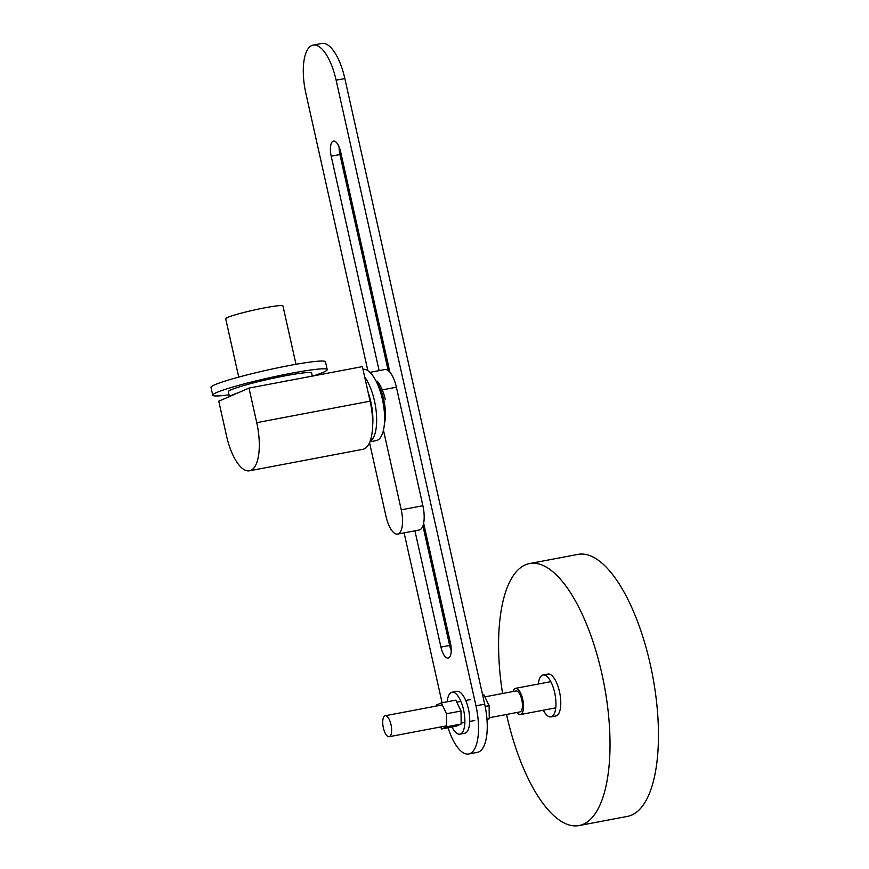 <?xml version="1.0" encoding="UTF-8"?>
<svg xmlns="http://www.w3.org/2000/svg" width="869" height="869" viewBox="0 0 869 869"><rect width="100%" height="100%" fill="white"/><g stroke="black" fill="none" stroke-linecap="round" stroke-linejoin="round"><path stroke-width="1.3" d="M436.249 706.073L436.238 705.107L441.289 702.912L455.823 700.164L461.026 711.005L461.157 724.029L456.106 726.223L441.571 728.972L440.605 726.962M441.289 702.912L446.492 713.753L446.623 726.777L461.157 724.029M446.623 726.777L441.571 728.972M446.492 713.753L461.026 711.005M486.998 719.684L489.258 718.706L489.117 705.682L483.924 694.842L482.653 695.081M486.955 719.141L489.258 718.706M485.163 706.432L489.117 705.682M451.989 692.235L456.833 691.311A21.334 8.125 79.3 0 1 468.424 708.974A21.334 8.125 79.3 0 1 464.785 733.23L459.94 734.153A21.334 8.125 -100.7 0 0 463.579 709.897A21.334 8.125 -100.7 0 0 451.989 692.235A21.334 8.125 -100.7 0 0 447.198 701.794M451.967 727.005A21.334 8.125 -100.7 0 0 459.94 734.153M543.071 674.974L547.915 674.062A21.334 8.125 79.3 0 1 559.495 691.724A21.334 8.125 79.3 0 1 555.856 715.98L551.011 716.892A21.334 8.125 -100.7 0 0 554.661 692.636A21.334 8.125 -100.7 0 0 543.071 674.974A21.334 8.125 -100.7 0 0 538.324 684.022M543.288 710.212A21.334 8.125 -100.7 0 0 551.011 716.892M506.529 714.47A133.326 50.804 -100.7 0 0 506.692 715.165A133.326 50.804 -100.7 0 0 579.123 825.55A133.326 50.804 -100.7 0 0 601.924 673.942A133.326 50.804 -100.7 0 0 529.482 563.568A133.326 50.804 -100.7 0 0 502.564 693.505M579.123 825.55L627.57 816.371A133.326 50.804 -100.7 0 0 650.36 664.763A133.326 50.804 -100.7 0 0 577.928 554.389L529.482 563.568M516.957 712.493A13.328 5.084 -100.7 0 0 520.455 714.546A13.328 5.084 -100.7 0 0 522.736 699.382A13.328 5.084 -100.7 0 0 515.491 688.346A13.328 5.084 -100.7 0 0 512.992 691.528M484.891 696.851L515.99 690.964A10.667 4.063 79.3 0 1 521.78 699.795A10.667 4.063 79.3 0 1 519.955 711.917L489.247 717.74M390.985 724.572A10.667 4.063 -100.7 0 0 385.184 715.741A10.667 4.063 -100.7 0 0 383.37 727.874A10.667 4.063 -100.7 0 0 389.16 736.706A10.667 4.063 -100.7 0 0 390.985 724.572M369.531 442.701L386.021 516.436A21.334 8.125 79.3 0 0 397.611 534.087L419.238 529.992A21.334 8.125 -100.7 0 0 422.888 505.736L401.25 509.831L383.457 430.209M382.273 389.877L396.394 387.205A21.334 8.125 -100.7 0 0 384.804 369.542L369.922 372.366M396.394 387.205L422.888 505.736M401.25 509.831A21.334 8.125 79.3 0 1 397.611 534.087M414.926 530.807L440.931 647.101A13.296 5.062 -100.7 0 0 448.143 658.105A13.296 5.062 -100.7 0 0 450.424 642.995L423.648 523.214M451.228 650.523A13.296 5.062 79.3 0 1 449.642 645.45L422.921 525.875M388.204 370.596L339.909 154.541A13.296 5.062 79.3 0 1 339.106 147.013M389.899 372.214L340.691 152.086A13.296 5.062 -100.7 0 0 333.468 141.082A13.296 5.062 -100.7 0 0 331.198 156.192L379.123 370.618M442.082 702.771L404.107 532.86M367.859 370.683L305.855 93.287A42.375 16.142 79.3 0 1 313.101 45.101A42.375 16.142 79.3 0 1 336.118 80.176L475.962 705.813A42.375 16.142 79.3 0 1 468.717 753.988A42.375 16.142 79.3 0 1 448.067 727.744M468.717 753.988L477.439 752.337A42.375 16.142 -100.7 0 0 484.685 704.162L344.83 78.525A42.375 16.142 -100.7 0 0 321.812 43.45L313.101 45.101M377.103 381.056A26.103 9.95 79.3 0 1 385.325 399.707M376.57 382.143A27.2 10.363 79.3 0 1 383.794 399.903A27.2 10.363 79.3 0 1 384.424 423.627M362.97 369.303A36.259 13.817 79.3 0 1 382.414 399.371A36.259 13.817 79.3 0 1 376.212 440.605L369.912 441.8M364.698 377.027A36.259 13.817 79.3 0 1 374.463 400.881A36.259 13.817 79.3 0 1 370.053 441.43M368.119 392.31A34.564 13.176 79.3 0 1 370.791 401.717A34.564 13.176 79.3 0 1 372.66 425.484M249.501 470.802L362.862 449.316A42.342 16.131 -100.7 0 0 370.096 401.174L362.373 366.62L249.012 388.095L256.735 422.66A42.342 16.131 79.3 0 1 249.501 470.802A42.342 16.131 79.3 0 1 226.494 435.749L218.771 401.185L249.012 388.095M238.747 377.103L225.701 318.749A29.329 2.314 -12.6 0 1 264.806 307.822A29.329 2.314 -12.6 0 1 282.957 305.953L295.992 364.296M313.025 375.973A58.657 4.627 167.4 0 0 327.233 369.597A58.657 4.627 167.4 0 0 290.941 373.322A58.657 4.627 167.4 0 0 212.742 395.189A58.657 4.627 167.4 0 0 229.047 394.808M212.742 395.189L210.993 387.411A58.657 4.627 -12.6 0 1 289.192 365.545A58.657 4.627 -12.6 0 1 325.495 361.819L327.233 369.597M291.039 380.133A42.668 3.367 167.4 0 0 286.379 380.991A42.668 3.367 167.4 0 0 281.502 381.947M229.438 396.568L228.351 391.702A42.668 3.367 -12.6 0 1 285.228 375.799A42.668 3.367 -12.6 0 1 311.623 373.094L312.297 376.103M238.095 392.821A42.668 3.367 167.4 0 0 229.688 396.46M440.931 647.101L449.642 645.45M331.198 156.192L339.909 154.541M475.962 705.813L484.685 704.162M336.118 80.176L344.83 78.525M256.735 422.66L370.096 401.174M515.491 688.346L550.794 681.654M385.184 715.741L442.256 704.933M456.79 702.174L460.896 701.402M465.741 700.479L470.357 699.61M389.16 736.706L446.623 725.821M461.146 723.062L464.872 722.356M469.705 721.444L474.713 720.499M520.455 714.546L555.758 707.855"/></g></svg>
